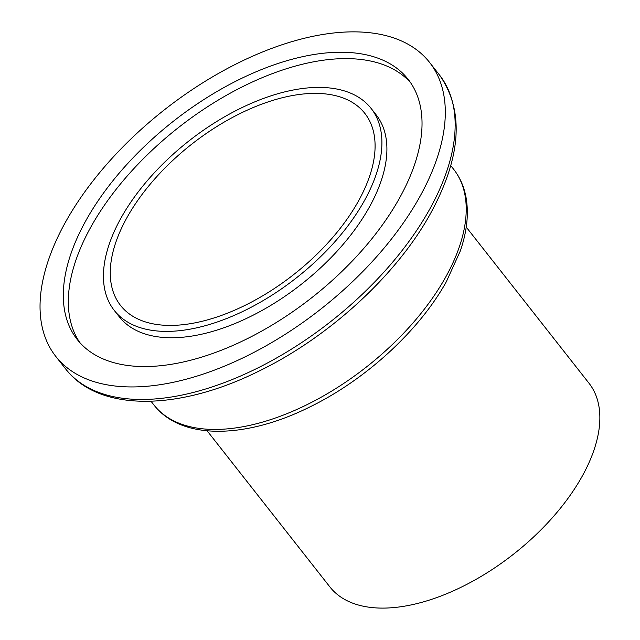 <?xml version="1.0" encoding="UTF-8"?>
<svg xmlns="http://www.w3.org/2000/svg" width="640" height="640" viewBox="0 0 640 640"><rect width="100%" height="100%" fill="white"/><g stroke="black" fill="none" stroke-linecap="round" stroke-linejoin="round"><path stroke-width="0.96" d="M127.28 217.048A155.376 82.768 -38.2 0 0 120.536 305.44A155.376 82.768 -38.2 0 0 234.992 310.032A155.376 82.768 -38.2 0 0 358.072 201.752A155.376 82.768 -38.2 0 0 364.816 113.36A155.376 82.768 -38.2 0 0 250.352 108.768A155.376 82.768 -38.2 0 0 127.28 217.048M207.144 430.824L329.88 586.912A164.792 87.784 -38.2 0 0 451.28 591.784A164.792 87.784 -38.2 0 0 581.808 476.936A164.792 87.784 -38.2 0 0 588.968 383.184L466.232 227.096M419.264 197.696A237.776 126.664 -38.2 0 0 429.584 62.424A237.776 126.664 -38.2 0 0 254.424 55.4A237.776 126.664 -38.2 0 0 66.08 221.104A237.776 126.664 -38.2 0 0 55.76 356.376A237.776 126.664 -38.2 0 0 230.92 363.4A237.776 126.664 -38.2 0 0 419.264 197.696M86.36 219.76A210.464 112.112 -38.2 0 0 77.224 339.496A210.464 112.112 -38.2 0 0 232.272 345.712A210.464 112.112 -38.2 0 0 398.984 199.04A210.464 112.112 -38.2 0 0 408.12 79.304A210.464 112.112 -38.2 0 0 253.072 73.088A210.464 112.112 -38.2 0 0 86.36 219.76M410.512 82.576A210.464 112.112 -38.2 0 0 254.84 80.88A210.464 112.112 -38.2 0 0 91.368 226.12A210.464 112.112 -38.2 0 0 79.84 342.592M114.24 310.392L119.24 316.752A163.384 87.032 -38.2 0 0 239.6 321.576A163.384 87.032 -38.2 0 0 369.016 207.72A163.384 87.032 -38.2 0 0 376.104 114.768L371.104 108.408A163.384 87.032 -38.2 0 0 250.744 103.584A163.384 87.032 -38.2 0 0 121.328 217.448A163.384 87.032 -38.2 0 0 114.24 310.392A163.384 87.032 -38.2 0 0 234.6 315.216A163.384 87.032 -38.2 0 0 364.016 201.36A163.384 87.032 -38.2 0 0 371.104 108.408M445.344 277.696A190.648 101.56 -38.2 0 0 453.624 169.24C459.848 177.216 463.96 186.464 465.96 197C468.944 213.408 467.04 231.448 460.248 251.12L446.32 281.752C419.112 330.928 365.072 380.296 309.112 407.312C244.952 439.144 181.032 440.128 153.888 404.928A190.648 101.56 -38.2 0 0 294.336 410.56A190.648 101.56 -38.2 0 0 445.344 277.696M429.12 210.224A237.776 126.664 -38.2 0 0 439.44 74.96C464.528 110.776 461.416 157.224 430.088 214.28C396.096 275.736 328.424 337.568 258.408 371.368C178.272 411.144 98.784 412.144 65.616 368.904A237.776 126.664 -38.2 0 0 240.776 375.928A237.776 126.664 -38.2 0 0 429.12 210.224M453.624 169.24L450.744 165.576M439.44 74.96L429.584 62.424M65.616 368.904L55.76 356.376M153.888 404.928L151.008 401.264"/></g></svg>
